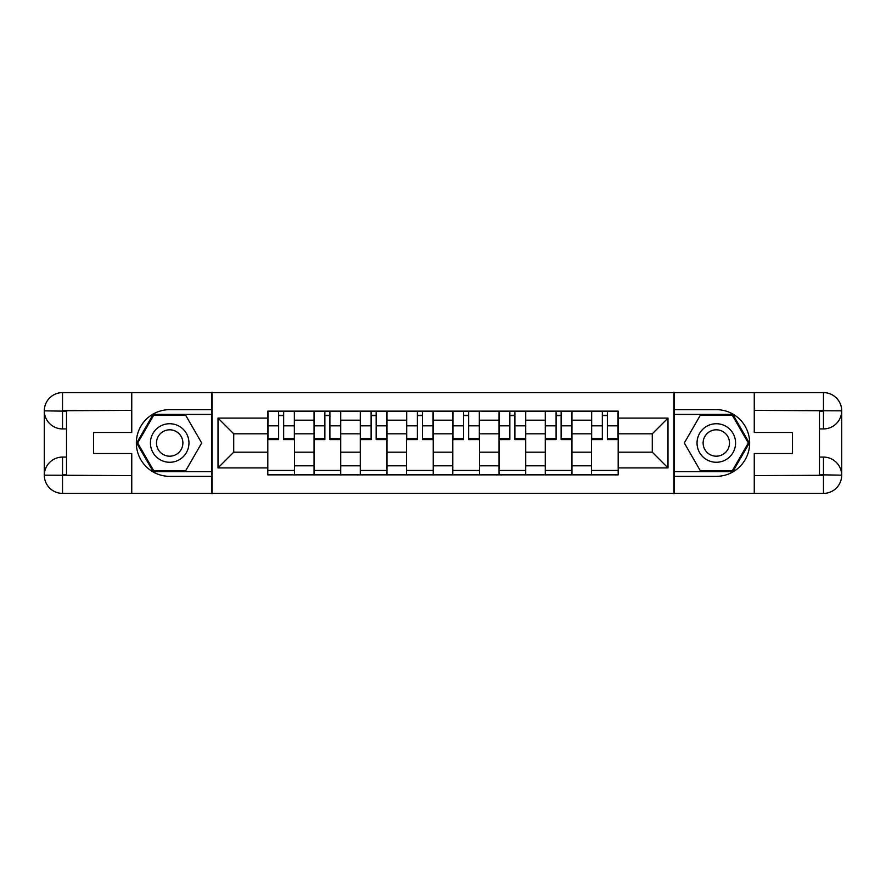 <?xml version="1.0" encoding="UTF-8"?>
<svg xmlns="http://www.w3.org/2000/svg" width="886" height="886" viewBox="0 0 886 886"><rect width="100%" height="100%" fill="white"/><g stroke="black" fill="none" stroke-linecap="round" stroke-linejoin="round"><path stroke-width="1.33" d="M123.741 493.391L762.259 493.391M762.259 392.609L123.741 392.609M314.054 474.863L314.054 420.174L294.484 420.174L294.484 474.863M294.484 420.174L294.484 411.137M314.054 420.174L314.054 411.137M340.733 411.137L340.733 474.863M360.292 474.863L360.292 411.137M386.972 411.137L386.972 474.863M406.541 474.863L406.541 411.137M433.221 411.137L433.221 474.863M452.779 474.863L452.779 411.137M479.459 411.137L479.459 474.863M499.028 474.863L499.028 411.137M525.708 411.137L525.708 474.863M545.267 474.863L545.267 411.137M571.946 411.137L571.946 474.863M591.516 474.863L591.516 411.137M591.516 452.192L571.946 452.192M545.267 452.192L525.708 452.192M499.028 452.192L479.459 452.192M452.779 452.192L433.221 452.192M406.541 452.192L386.972 452.192M360.292 452.192L340.733 452.192M314.054 452.192L294.484 452.192M591.516 433.808L571.946 433.808M545.267 433.808L525.708 433.808M499.028 433.808L479.459 433.808M452.779 433.808L433.221 433.808M406.541 433.808L386.972 433.808M360.292 433.808L340.733 433.808M314.054 433.808L294.484 433.808M233.716 452.192L267.805 452.192L267.805 433.808L233.716 433.808L233.716 452.192L218.011 467.897L218.011 418.103L267.805 418.103L267.805 433.808M618.195 433.808L618.195 452.192L652.284 452.192L652.284 433.808L618.195 433.808L618.195 411.137L267.805 411.137L267.805 418.103M618.195 418.103L667.989 418.103L667.989 467.897L618.195 467.897L618.195 452.192M267.805 452.192L267.805 474.863L618.195 474.863L618.195 467.897M267.805 467.897L218.011 467.897M673.925 493.834L673.925 392.166M212.075 493.834L212.075 392.166M294.484 470.422L267.805 470.422M278.625 415.578L283.664 415.578M340.733 470.422L314.054 470.422M324.874 415.578L329.913 415.578M386.972 470.422L360.292 470.422M371.112 415.578L376.151 415.578M433.221 470.422L406.541 470.422M417.361 415.578L422.4 415.578M479.459 470.422L452.779 470.422M463.599 415.578L468.639 415.578M525.708 470.422L499.028 470.422M509.849 415.578L514.888 415.578M571.946 470.422L545.267 470.422M556.087 415.578L561.126 415.578M618.195 470.422L591.516 470.422M602.336 415.578L607.375 415.578M218.011 418.103L233.716 433.808M652.284 452.192L667.989 467.897M652.284 433.808L667.989 418.103M283.664 438.57L294.34 438.57L294.34 439.589L283.664 439.589L283.664 411.425L294.34 411.425L288.415 411.425M294.34 438.57L294.34 411.425M278.625 415.279L283.664 415.279M273.885 411.425L267.96 411.425L267.96 439.589L278.625 439.589L278.625 411.425L274.328 411.425M267.96 411.425L287.961 411.425M329.913 438.57L340.578 438.57L340.578 439.589L329.913 439.589L329.913 411.425L340.578 411.425L334.653 411.425M340.578 438.57L340.578 411.425M324.874 415.279L329.913 415.279M320.134 411.425L314.198 411.425L314.198 439.589L324.874 439.589L324.874 411.425L320.577 411.425M314.198 411.425L334.21 411.425M376.151 438.57L386.828 438.57L386.828 439.589L376.151 439.589L376.151 411.425L386.828 411.425L380.902 411.425M386.828 438.57L386.828 411.425M371.112 415.279L376.151 415.279M366.372 411.425L360.447 411.425L360.447 439.589L371.112 439.589L371.112 411.425L366.815 411.425M360.447 411.425L380.448 411.425M66.528 428.924L62.529 428.924A18.229 18.229 0 0 1 44.3 410.838A18.229 18.229 0 0 1 62.529 392.609L211.787 392.609L211.787 409.653L169.691 409.653A33.347 33.347 0 0 0 136.344 443A33.347 33.347 0 0 0 169.691 476.347L211.787 476.347L211.787 493.391L62.529 493.391A18.229 18.229 0 0 1 44.3 475.162A18.229 18.229 0 0 1 62.529 457.076L66.528 457.076M211.787 476.347L211.787 409.653M131.748 392.609L131.748 432.479L93.506 432.479L93.506 453.521L131.748 453.521L131.748 493.391M62.529 428.924A18.229 18.229 0 0 1 44.3 410.838L62.529 411.137L62.529 428.924A18.229 18.229 0 0 1 44.3 410.838L44.3 475.162L131.748 475.605M62.529 475.605L62.529 493.391A18.229 18.229 0 0 1 44.3 475.162A18.229 18.229 0 0 1 62.529 457.076L62.529 474.863L66.528 474.863L66.528 411.137L62.529 411.137M211.787 414.393L153.178 414.393L136.654 443L153.178 471.607L211.787 471.607M819.472 457.076L823.471 457.076A18.229 18.229 0 0 1 841.7 475.162A18.229 18.229 0 0 1 823.471 493.391L674.213 493.391L674.213 476.347L716.309 476.347A33.347 33.347 0 0 0 749.656 443A33.347 33.347 0 0 0 716.309 409.653L674.213 409.653L674.213 392.609L823.471 392.609A18.229 18.229 0 0 1 841.7 410.838A18.229 18.229 0 0 1 823.471 428.924L819.472 428.924M674.213 409.653L674.213 476.347M754.252 493.391L754.252 453.521L792.494 453.521L792.494 432.479L754.252 432.479L754.252 392.609M823.471 457.076A18.229 18.229 0 0 1 841.7 475.162L823.471 474.863L823.471 457.076A18.229 18.229 0 0 1 841.7 475.162L841.7 410.838L754.252 410.395M823.471 410.395L823.471 392.609A18.229 18.229 0 0 1 841.7 410.838A18.229 18.229 0 0 1 823.471 428.924L823.471 411.137L819.472 411.137L819.472 474.863L823.471 474.863M674.213 471.607L732.822 471.607L749.346 443L732.822 414.393L674.213 414.393M150.421 443A19.27 19.27 0 0 0 169.691 462.27A19.27 19.27 0 0 0 188.962 443A19.27 19.27 0 0 0 169.691 423.729A19.27 19.27 0 0 0 150.421 443M156.501 443A13.19 13.19 0 0 0 169.691 456.19A13.19 13.19 0 0 0 182.881 443A13.19 13.19 0 0 0 169.691 429.81A13.19 13.19 0 0 0 156.501 443M185.695 415.279L201.698 443L185.695 470.721L153.688 470.721L137.684 443L153.688 415.279L185.695 415.279M697.038 443A19.27 19.27 0 0 0 716.309 462.27A19.27 19.27 0 0 0 735.579 443A19.27 19.27 0 0 0 716.309 423.729A19.27 19.27 0 0 0 697.038 443M703.119 443A13.19 13.19 0 0 0 716.309 456.19A13.19 13.19 0 0 0 729.499 443A13.19 13.19 0 0 0 716.309 429.81A13.19 13.19 0 0 0 703.119 443M732.312 415.279L748.316 443L732.312 470.721L700.305 470.721L684.302 443L700.305 415.279L732.312 415.279M422.4 438.57L433.066 438.57L433.066 439.589L422.4 439.589L422.4 411.425L433.066 411.425L427.141 411.425M433.066 438.57L433.066 411.425M417.361 415.279L422.4 415.279M412.621 411.425L406.685 411.425L406.685 439.589L417.361 439.589L417.361 411.425L413.064 411.425M406.685 411.425L426.698 411.425M468.639 438.57L479.315 438.57L479.315 439.589L468.639 439.589L468.639 411.425L479.315 411.425L473.379 411.425M479.315 438.57L479.315 411.425M463.599 415.279L468.639 415.279M458.859 411.425L452.934 411.425L452.934 439.589L463.599 439.589L463.599 411.425L459.302 411.425M452.934 411.425L472.936 411.425M514.888 438.57L525.553 438.57L525.553 439.589L514.888 439.589L514.888 411.425L525.553 411.425L519.628 411.425M525.553 438.57L525.553 411.425M509.849 415.279L514.888 415.279M505.098 411.425L499.172 411.425L499.172 439.589L509.849 439.589L509.849 411.425L505.552 411.425M499.172 411.425L519.185 411.425M561.126 438.57L571.802 438.57L571.802 439.589L561.126 439.589L561.126 411.425L571.802 411.425L565.866 411.425M571.802 438.57L571.802 411.425M556.087 415.279L561.126 415.279M551.347 411.425L545.422 411.425L545.422 439.589L556.087 439.589L556.087 411.425L551.79 411.425M545.422 411.425L565.423 411.425M607.375 438.57L618.04 438.57L618.04 439.589L607.375 439.589L607.375 411.425L618.04 411.425L612.115 411.425M618.04 438.57L618.04 411.425M602.336 415.279L607.375 415.279M597.585 411.425L591.66 411.425L591.66 439.589L602.336 439.589L602.336 411.425L598.039 411.425M591.66 411.425L611.672 411.425M545.267 420.174L525.708 420.174M499.028 420.174L479.459 420.174M452.779 420.174L433.221 420.174M406.541 420.174L386.972 420.174M360.292 420.174L340.733 420.174M591.516 420.174L571.946 420.174M545.267 465.826L525.708 465.826M499.028 465.826L479.459 465.826M452.779 465.826L433.221 465.826M406.541 465.826L386.972 465.826M360.292 465.826L340.733 465.826M314.054 465.826L294.484 465.826M591.516 465.826L571.946 465.826M283.664 425.823L294.34 425.823M267.96 438.57L278.625 438.57M267.96 425.823L278.625 425.823M329.913 425.823L340.578 425.823M314.198 438.57L324.874 438.57M314.198 425.823L324.874 425.823M376.151 425.823L386.828 425.823M360.447 438.57L371.112 438.57M360.447 425.823L371.112 425.823M131.748 410.395L62.109 410.716M44.3 475.162A18.229 18.229 0 0 1 62.529 457.076M44.3 410.838A18.229 18.229 0 0 1 62.529 392.609L62.529 410.395M754.252 475.605L823.891 475.284M841.7 410.838A18.229 18.229 0 0 1 823.471 428.924M841.7 475.162A18.229 18.229 0 0 1 823.471 493.391L823.471 475.605M422.4 425.823L433.066 425.823M406.685 438.57L417.361 438.57M406.685 425.823L417.361 425.823M468.639 425.823L479.315 425.823M452.934 438.57L463.599 438.57M452.934 425.823L463.599 425.823M514.888 425.823L525.553 425.823M499.172 438.57L509.849 438.57M499.172 425.823L509.849 425.823M561.126 425.823L571.802 425.823M545.422 438.57L556.087 438.57M545.422 425.823L556.087 425.823M607.375 425.823L618.04 425.823M591.66 438.57L602.336 438.57M591.66 425.823L602.336 425.823"/></g></svg>
